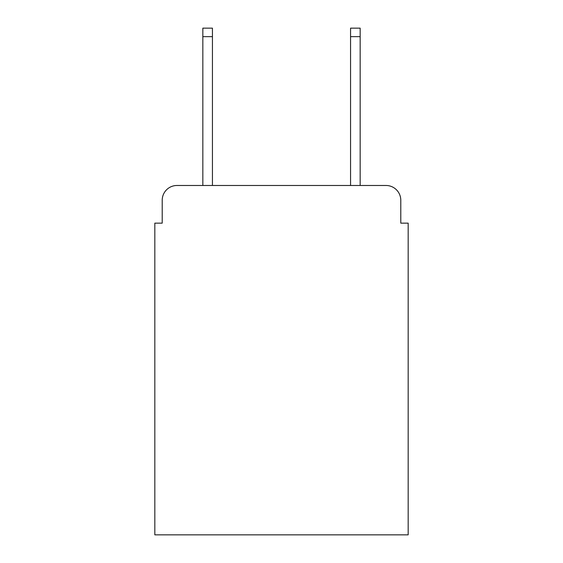 <?xml version="1.0" encoding="UTF-8"?>
<svg xmlns="http://www.w3.org/2000/svg" width="563" height="563" viewBox="0 0 563 563"><rect width="100%" height="100%" fill="white"/><g stroke="black" fill="none" stroke-linecap="round" stroke-linejoin="round"><path stroke-width="0.84" d="M162.214 200.252L162.214 223.145L162.214 200.252A14.772 14.772 0 0 1 176.986 185.48L202.835 185.48L202.835 28.15L212.441 28.15L212.441 185.48L350.559 185.48L350.559 28.15L360.165 28.15L360.165 185.48L386.014 185.48L176.986 185.48M400.786 223.145L400.786 200.252L400.786 223.145L408.175 223.145L408.175 534.85L154.825 534.85L154.825 223.145L162.214 223.145M400.786 200.252A14.772 14.772 0 0 0 386.014 185.48M202.835 36.644L212.441 36.644M360.165 36.644L350.559 36.644"/></g></svg>
